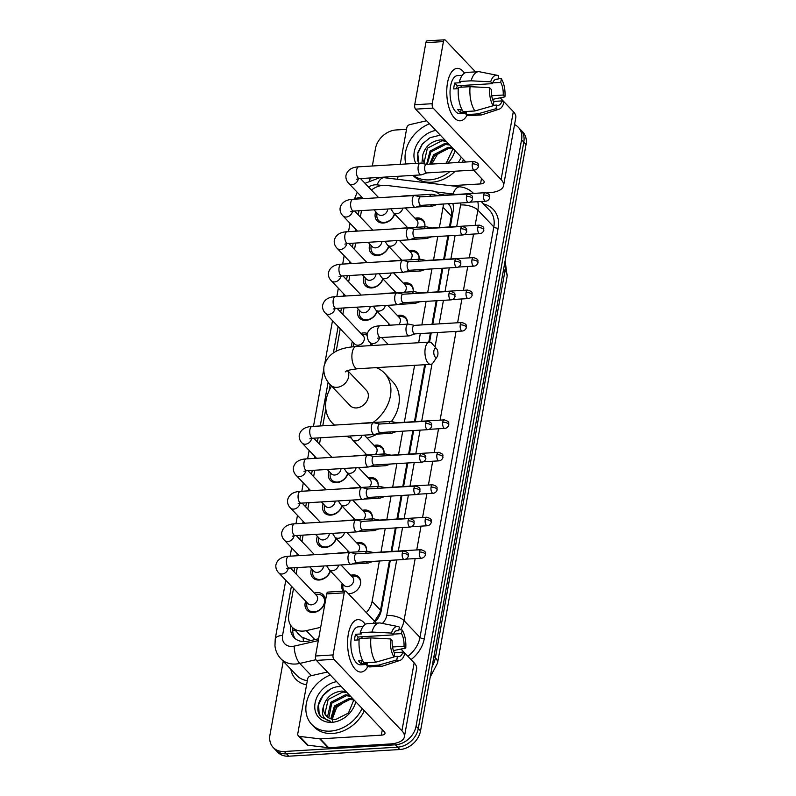 <?xml version="1.0" encoding="UTF-8"?>
<svg xmlns="http://www.w3.org/2000/svg" width="796" height="796" viewBox="0 0 796 796"><rect width="100%" height="100%" fill="white"/><g stroke="black" fill="none" stroke-linecap="round" stroke-linejoin="round"><path stroke-width="1.19" d="M350.787 575.269A10.507 8.259 136.4 0 1 352.887 574.911A10.507 8.259 136.4 0 1 358.817 577.05A10.507 8.259 136.4 0 1 359.285 587.199A10.507 8.259 136.4 0 1 349.514 593.657A10.507 8.259 136.4 0 1 348.31 593.647M356.618 542.812A10.507 8.259 136.4 0 1 358.727 542.454A10.507 8.259 136.4 0 1 364.658 544.593A10.507 8.259 136.4 0 1 366.379 551.33M362.459 510.365A10.507 8.259 136.4 0 1 364.568 510.007A10.507 8.259 136.4 0 1 370.498 512.136A10.507 8.259 136.4 0 1 372.22 518.873M368.299 477.908A10.507 8.259 136.4 0 1 370.409 477.55A10.507 8.259 136.4 0 1 376.329 479.69A10.507 8.259 136.4 0 1 378.06 486.426M374.14 445.452A10.507 8.259 136.4 0 1 376.249 445.093A10.507 8.259 136.4 0 1 382.17 447.233A10.507 8.259 136.4 0 1 383.901 453.969M397.493 315.644A10.507 8.259 136.4 0 1 399.602 315.286A10.507 8.259 136.4 0 1 405.532 317.415A10.507 8.259 136.4 0 1 407.263 324.151M403.333 283.187A10.507 8.259 136.4 0 1 405.443 282.829A10.507 8.259 136.4 0 1 411.373 284.968A10.507 8.259 136.4 0 1 413.094 291.704M409.174 250.73A10.507 8.259 136.4 0 1 411.283 250.382A10.507 8.259 136.4 0 1 417.204 252.511A10.507 8.259 136.4 0 1 418.935 259.247M415.014 218.283A10.507 8.259 136.4 0 1 417.124 217.925A10.507 8.259 136.4 0 1 423.044 220.054A10.507 8.259 136.4 0 1 424.775 226.79M314.231 593.04A11.174 8.776 136.4 0 1 316.888 592.542A11.174 8.776 136.4 0 1 323.186 594.811A11.174 8.776 136.4 0 1 323.683 605.607A11.174 8.776 136.4 0 1 313.296 612.482A11.174 8.776 136.4 0 1 306.997 610.214A11.174 8.776 136.4 0 1 305.674 601.179M330.469 571.05A11.174 8.776 136.4 0 1 319.136 580.025A11.174 8.776 136.4 0 1 312.838 577.757A11.174 8.776 136.4 0 1 311.515 568.722M336.3 538.593A11.174 8.776 136.4 0 1 324.977 547.568A11.174 8.776 136.4 0 1 318.669 545.3A11.174 8.776 136.4 0 1 317.355 536.275M342.141 506.147A11.174 8.776 136.4 0 1 330.818 515.121A11.174 8.776 136.4 0 1 324.509 512.853A11.174 8.776 136.4 0 1 323.196 503.818M347.981 473.69A11.174 8.776 136.4 0 1 336.658 482.665A11.174 8.776 136.4 0 1 330.35 480.396A11.174 8.776 136.4 0 1 329.027 471.371M360.946 333.405A11.174 8.776 136.4 0 1 363.603 332.907A11.174 8.776 136.4 0 1 367.304 333.454M371.344 343.872A11.174 8.776 136.4 0 1 370.598 345.623M377.175 311.425A11.174 8.776 136.4 0 1 365.852 320.4A11.174 8.776 136.4 0 1 359.543 318.131A11.174 8.776 136.4 0 1 358.23 309.097M383.015 278.968A11.174 8.776 136.4 0 1 371.692 287.943A11.174 8.776 136.4 0 1 365.384 285.674A11.174 8.776 136.4 0 1 364.07 276.65M388.856 246.521A11.174 8.776 136.4 0 1 377.533 255.496A11.174 8.776 136.4 0 1 371.225 253.218A11.174 8.776 136.4 0 1 369.901 244.193M394.697 214.064A11.174 8.776 136.4 0 1 383.364 223.039A11.174 8.776 136.4 0 1 377.065 220.771A11.174 8.776 136.4 0 1 375.742 211.736M440.327 195.398A19.691 15.472 -43.6 0 0 439.77 194.761A19.691 15.472 -43.6 0 0 431.651 190.841L386.388 185.398A19.691 15.472 -43.6 0 0 383.393 185.309A19.691 15.472 -43.6 0 0 371.434 190.065M293.525 588.403L288.819 614.572A19.691 15.472 -43.6 0 0 292.072 627.089L301.724 637.069L310.758 640.561M449.491 226.95L451.72 213.228C451.68 209.428 450.645 206.373 448.606 204.055L448.287 203.726M373.155 623.358L379.762 613.129L380.528 610.224L389.503 560.384M391.105 551.489L395.333 527.927M396.935 519.032L401.174 495.48M402.776 486.585L407.015 463.023M408.617 454.128L412.855 430.576M414.457 421.671L424.706 364.727M428.775 342.121L430.417 332.957M431.979 324.31L436.218 300.759M437.81 291.863L442.049 268.302M443.651 259.406L447.889 235.855M439.382 227.556L443.034 207.278A19.691 15.472 -43.6 0 0 443.312 204.025M366.309 612.582A19.691 15.472 -43.6 0 0 372.12 601.378L379.384 560.991M380.986 552.096L385.224 528.544M386.826 519.639L391.065 496.087M392.667 487.192L396.905 463.63M398.507 454.735L402.746 431.183M404.348 422.278L414.587 365.334M418.656 342.728L420.308 333.564M421.86 324.917L426.099 301.366M427.701 292.47L431.939 268.909M433.541 260.013L437.78 236.462M292.072 627.089A19.691 15.472 -43.6 0 0 306.281 630.641L320.689 627.328M361.503 210.592L360.349 217M355.663 243.049L354.509 249.456M349.822 275.496L348.668 281.903M343.981 307.952L342.827 314.36M340.24 328.778L336.181 351.315M330.191 384.627L329.096 390.667M325.803 408.975L322.778 425.8M320.629 437.77L319.475 444.168M314.788 470.217L313.634 476.625M308.947 502.674L307.793 509.082M303.107 535.121L301.953 541.529M297.266 567.578L296.112 573.986M400.239 260.372A10.507 8.259 136.4 0 1 400.617 258.879M394.398 292.829A10.507 8.259 136.4 0 1 394.776 291.326M388.557 325.285A10.507 8.259 136.4 0 1 388.936 323.783M365.205 455.093A10.507 8.259 136.4 0 1 365.583 453.601M359.364 487.55A10.507 8.259 136.4 0 1 359.742 486.048M353.524 519.997A10.507 8.259 136.4 0 1 353.902 518.504M347.683 552.454A10.507 8.259 136.4 0 1 348.061 550.961M343.285 591.169A10.507 8.259 136.4 0 1 342.22 583.408M406.079 227.925A10.507 8.259 136.4 0 1 406.457 226.422M351.852 346.877A11.174 8.776 136.4 0 1 352.389 341.554M514.554 124.584A19.691 15.472 136.4 0 1 518.305 127.28A19.691 15.472 136.4 0 1 521.569 139.797L416.059 726.181A19.691 15.472 136.4 0 1 395.363 744.817L284.321 751.494L286.56 753.842A19.691 15.472 136.4 0 1 275.456 749.842A19.691 15.472 136.4 0 0 286.56 753.842L397.602 747.165L286.56 753.842L288.799 756.2A19.691 15.472 136.4 0 1 277.695 752.2L273.217 747.494A19.691 15.472 136.4 0 1 269.953 734.977L283.227 661.227M416.059 726.181L418.298 728.539A19.691 15.472 136.4 0 1 397.602 747.165A19.691 15.472 136.4 0 0 418.298 728.539L523.808 142.146L418.298 728.539L420.537 730.887A19.691 15.472 136.4 0 1 399.841 749.524L288.799 756.2M518.305 127.28L520.544 129.629A19.691 15.472 136.4 0 1 523.808 142.146A19.691 15.472 136.4 0 0 520.544 129.629L522.783 131.987A19.691 15.472 136.4 0 1 526.047 144.504L420.537 730.887M372.329 165.996L375.463 148.583A19.691 15.472 136.4 0 1 396.159 129.957L406.527 129.33M369.742 180.364L370.18 177.966M284.321 751.494A19.691 15.472 136.4 0 1 273.217 747.494M444.586 195.149A19.691 15.472 -43.6 0 0 441.78 194.532L439.223 194.224M450.287 226.9L453.153 210.97A19.691 15.472 -43.6 0 0 452.795 203.458M375.115 621.835A19.691 15.472 -43.6 0 0 381.314 610.214L390.289 560.334M391.891 551.439L396.129 527.887M397.731 518.982L401.97 495.43M403.572 486.535L407.811 462.974M409.413 454.078L413.651 430.527M415.253 421.621L425.502 364.677M429.561 342.081L431.213 332.907M432.765 324.261L437.004 300.709M438.606 291.814L442.845 268.252M444.447 259.357L448.685 235.805M290.719 625.377A19.691 15.472 -43.6 0 0 294.042 637.586A19.691 15.472 -43.6 0 0 308.241 641.138L318.629 638.75M295.236 638.681A19.691 15.472 136.4 0 1 292.928 627.974M449.929 171.528A32.825 25.79 136.4 0 1 429.452 179.876A32.825 25.79 136.4 0 1 413.353 175.369M405.851 163.986A32.825 25.79 136.4 0 1 429.462 123.748M455.173 171.21A32.825 25.79 136.4 0 1 431.691 182.234A32.825 25.79 136.4 0 1 413.174 175.558L413.015 175.389M446.228 163.2L453.073 148.573M454.934 150.524A22.975 18.059 136.4 0 1 447.74 163.11M446.138 141.28L441.939 140.763L427.372 148.215L424.149 162.245L425.104 164.095M445.243 140.345L441.054 139.827C431.641 140.942 425.581 145.857 422.875 154.583A16.408 12.895 136.4 0 0 424.965 164.066M449.69 145.011L445.491 144.494L430.925 151.956L427.223 164.344M448.805 144.076L444.606 143.559L430.039 151.021L426.586 164.384M453.073 148.703L449.043 148.225L434.487 155.688L430.676 164.135M452.357 147.817L448.158 147.3L433.591 154.752L429.691 164.195M431.86 164.066L437.322 154.454L447.053 148.394M415.86 163.379A22.975 18.059 136.4 0 1 435.79 130.405M439.452 135.35L430.148 137.668L422.288 143.967L417.791 152.524L417.701 161.061M421.87 163.389L422.875 154.583M461.262 157.18A32.825 25.79 136.4 0 1 458.257 162.474M463.501 159.538A32.825 25.79 136.4 0 1 462.098 162.245M429.382 138.066L422.258 144.315L417.791 153.489L418.676 163.21M447.511 82.834A26.258 11.88 -93.4 0 1 447.531 82.694A26.258 11.88 -93.4 0 1 464.516 73.142A26.258 11.88 -93.4 0 0 457.123 68.386A26.258 11.88 -93.4 0 0 447.511 82.834A26.258 11.88 -93.4 0 0 449.043 107.749A26.258 11.88 -93.4 0 0 467.043 115.201A26.258 11.88 -93.4 0 1 460.277 120.803A26.258 11.88 -93.4 0 1 447.511 82.834M397.532 179.309L398.07 176.284M400.229 164.324L406.826 127.659A3.283 2.577 -43.6 0 1 409.761 124.634L426.626 120.763M486.704 192.881L488.913 192.751A26.258 11.074 -169.8 0 0 503.57 185.637A26.258 11.074 -169.8 0 0 501.102 179.578L433.114 108.097L415.582 109.151L465.859 162.016M503.57 185.637L515.798 117.679A26.258 11.074 -169.8 0 0 513.33 111.629L500.196 97.818M475.53 71.879L445.342 40.148A3.283 1.483 86.6 0 0 444.616 39.8A3.283 1.483 86.6 0 0 443.422 41.601L425.88 42.656A3.283 1.483 -93.4 0 1 427.084 40.855L444.616 39.8M415.582 109.151A3.283 1.483 -93.4 0 1 414.716 104.754L432.248 103.699L443.422 41.601M432.248 103.699A3.283 1.483 86.6 0 0 433.114 108.097M414.716 104.754L425.88 42.656M473.55 170.105L483.57 180.632A6.567 2.766 10.2 0 1 484.187 182.145A6.567 2.766 10.2 0 1 480.525 183.926L450.785 185.717M456.576 88.734A13.124 5.94 86.6 0 1 456.615 88.505A13.124 5.94 86.6 0 1 457.322 85.759L492.386 83.65A13.124 5.94 -93.4 0 1 496.485 79.172A13.124 5.94 -93.4 0 1 497.918 79.461L495.102 79.63M492.674 82.883L500.714 82.406A13.124 5.94 -93.4 0 1 503.221 95.042L491.699 95.739M460.775 85.55A13.124 5.94 -93.4 0 1 461.461 87.182M458.297 88.635L453.69 88.913A19.034 8.607 -93.4 0 1 454.098 85.859A19.034 8.607 -93.4 0 1 454.745 83.053L460.585 82.704L459.451 81.51A21.661 9.801 -93.4 0 1 466.755 72.406L478.436 71.71A21.661 9.801 -93.4 0 1 479.61 71.789L497.172 75.302A17.064 7.721 -93.4 0 1 498.565 75.859L497.918 79.461M466.267 113.211L459.849 113.599A19.034 8.607 -93.4 0 1 450.586 86.067A19.034 8.607 -93.4 0 1 457.561 75.59L462.237 75.312M461.879 109.4L457.8 109.649A19.034 8.607 -93.4 0 0 460.595 112.594L466.436 112.236L466.008 114.614L477.7 113.908L495.988 108.694L496.634 105.092L493.271 105.291M493.45 101.43L502.167 100.903L503.888 102.714A17.064 7.721 -93.4 0 1 499.201 109.142L482.187 114.733A21.661 9.801 -93.4 0 1 481.043 114.952L469.351 115.659A21.661 9.801 -93.4 0 1 466.008 114.614M463.212 111.669A21.661 9.801 -93.4 0 1 458.397 87.371L470.088 86.664L489.61 87.699L491.331 89.51A13.124 5.94 -93.4 0 0 493.828 102.147L493.182 105.749L474.904 110.972L463.212 111.669M481.043 114.952A21.661 9.801 -93.4 0 1 477.7 113.908M474.904 110.972A21.661 9.801 -93.4 0 1 470.088 86.664M492.605 99.351L504.943 96.853L503.221 95.042M500.714 82.406L501.361 78.804L498.147 78.197M501.361 78.804A17.064 7.721 -93.4 0 1 504.943 96.853M499.201 109.142A17.064 7.721 -93.4 0 1 495.988 108.694M493.182 105.749A17.064 7.721 -93.4 0 1 489.61 87.699M502.167 100.903A13.124 5.94 -93.4 0 1 498.057 105.38A13.124 5.94 -93.4 0 1 496.634 105.092M492.386 83.65L490.664 81.839L471.142 80.804L459.451 81.51M471.142 80.804A21.661 9.801 -93.4 0 1 478.436 71.71M490.664 81.839A17.064 7.721 -93.4 0 1 497.172 75.302M457.322 85.759L454.745 83.053M460.595 112.594L461.163 109.45M362.08 708.42A32.825 25.79 136.4 0 1 330.27 731.116A32.825 25.79 136.4 0 1 311.753 724.45A32.825 25.79 136.4 0 1 330.28 674.988M364.319 710.778A32.825 25.79 136.4 0 1 332.509 733.474A32.825 25.79 136.4 0 1 313.992 726.798L311.753 724.45M346.061 691.585L341.862 691.067C332.459 692.182 326.4 697.097 323.693 705.823A16.408 12.895 136.4 0 0 326.45 716.082A16.408 12.895 136.4 0 0 335.703 719.415A16.408 12.895 136.4 0 0 335.902 719.405L348.469 713.017L353.892 699.813M355.752 701.764A22.975 18.059 136.4 0 1 331.852 722.33A22.975 18.059 136.4 0 1 314.888 704.351A22.975 18.059 136.4 0 1 336.608 681.645M346.947 692.52L342.758 692.003L328.191 699.455L324.967 713.485L326.678 716.31M350.509 696.251L346.31 695.734L331.743 703.196L328.828 717.932M349.613 695.316L345.424 694.799L330.857 702.261L327.634 716.281L328.241 717.574M353.892 699.943L349.862 699.475L335.295 706.928L331.544 719.027M353.165 699.057L348.976 698.54L334.41 706.002L330.808 718.808M332.688 722.251L332.26 719.315M332.25 719.196L336.648 707.375L347.872 699.634M340.27 686.6C325.813 685.933 312.878 705.077 319.753 715.266L321.256 717.166L330.688 721.405C323.067 719.435 320.728 714.241 323.693 705.823M330.201 689.306L323.077 695.555L318.609 704.729L319.126 713.604L321.445 717.365M433.9 350.817A4.597 2.08 86.6 0 0 434.626 356.26A4.597 2.08 86.6 0 0 437.153 356.757A4.597 2.08 86.6 0 0 437.82 354.926A4.597 2.08 86.6 0 0 436.676 348.857A4.597 2.08 86.6 0 0 433.9 350.817M437.153 356.757L433.153 362.668A11.164 5.045 -93.4 0 1 430.686 364.359A11.164 5.045 -93.4 0 1 425.263 348.22A11.164 5.045 -93.4 0 1 429.352 342.081A11.164 5.045 -93.4 0 1 431.999 343.464L436.676 348.857M345.275 371.871C346.35 371.991 342.986 370.578 357.633 368.757A11.164 5.045 86.6 0 1 352.21 352.618A11.164 5.045 86.6 0 1 356.3 346.479C345.971 347.335 328.708 349.325 324.002 366.319C323.116 373.473 325.315 379.722 330.599 385.065L350.19 405.661A11.164 8.766 -43.6 0 0 356.479 407.93A11.164 8.766 -43.6 0 0 366.856 401.065A11.164 8.766 -43.6 0 0 366.359 390.279L347.653 370.608M334.579 425.084A36.109 28.377 136.4 0 1 332.111 422.855A36.109 28.377 136.4 0 1 331.594 386.11M347.762 370.727A36.109 28.377 136.4 0 1 348.558 370.289M350.986 437.969A36.109 28.377 136.4 0 1 346.568 436.208M376.359 367.633A36.109 28.377 136.4 0 1 384.428 373.085A36.109 28.377 136.4 0 1 373.006 422.527M384.428 373.085L392.826 381.911A36.109 28.377 136.4 0 1 391.383 421.532M377.025 434.118A36.109 28.377 136.4 0 1 367.095 438.049M376.936 212.99L376.826 215.338A9.851 7.741 -43.6 0 0 378.588 220.442A9.851 7.741 -43.6 0 0 384.14 222.442A9.851 7.741 -43.6 0 0 394.368 213.716M373.941 209.846L378.08 214.194A5.91 4.647 -43.6 0 0 381.413 215.398A5.91 4.647 -43.6 0 0 387.712 209.01M426.447 164.384L420.716 163.14A5.91 2.677 86.6 0 0 420.378 163.11A5.91 2.677 86.6 0 0 418.218 166.354A5.91 2.677 86.6 0 0 419.79 174.274A5.91 2.677 86.6 0 0 421.094 174.901A5.91 2.677 86.6 0 0 421.422 174.831L426.954 172.901M426.566 164.414A4.269 1.93 86.6 0 0 426.318 164.394A4.269 1.93 86.6 0 0 424.756 166.742A4.269 1.93 86.6 0 0 425.89 172.463A4.269 1.93 86.6 0 0 426.835 172.911A4.269 1.93 86.6 0 0 427.074 172.861M371.095 245.447L370.986 247.785A9.851 7.741 -43.6 0 0 372.747 252.899A9.851 7.741 -43.6 0 0 378.299 254.899A9.851 7.741 -43.6 0 0 388.528 246.163M368.1 242.292L372.239 246.651A5.91 4.647 -43.6 0 0 375.573 247.855A5.91 4.647 -43.6 0 0 381.871 241.467M420.606 196.841L414.885 195.587A5.91 2.677 86.6 0 0 414.537 195.557A5.91 2.677 86.6 0 0 412.378 198.811A5.91 2.677 86.6 0 0 413.95 206.731A5.91 2.677 86.6 0 0 415.253 207.358A5.91 2.677 86.6 0 0 415.582 207.288L421.114 205.358M420.726 196.871A4.269 1.93 86.6 0 0 420.487 196.851A4.269 1.93 86.6 0 0 418.925 199.199A4.269 1.93 86.6 0 0 420.049 204.92A4.269 1.93 86.6 0 0 420.994 205.368A4.269 1.93 86.6 0 0 421.233 205.318M365.255 277.894L365.145 280.242A9.851 7.741 -43.6 0 0 366.906 285.346A9.851 7.741 -43.6 0 0 372.458 287.346A9.851 7.741 -43.6 0 0 382.687 278.62M362.26 274.749L366.409 279.107A5.91 4.647 -43.6 0 0 369.742 280.301A5.91 4.647 -43.6 0 0 376.03 273.923M414.766 229.298L409.045 228.044A5.91 2.677 86.6 0 0 408.696 228.014A5.91 2.677 86.6 0 0 406.537 231.268A5.91 2.677 86.6 0 0 408.109 239.188A5.91 2.677 86.6 0 0 409.413 239.815A5.91 2.677 86.6 0 0 409.741 239.745L415.283 237.815M414.885 229.318A4.269 1.93 86.6 0 0 414.646 229.298A4.269 1.93 86.6 0 0 413.084 231.646A4.269 1.93 86.6 0 0 414.219 237.367A4.269 1.93 86.6 0 0 415.154 237.825A4.269 1.93 86.6 0 0 415.403 237.775M359.414 310.35L359.304 312.689A9.851 7.741 -43.6 0 0 361.066 317.803A9.851 7.741 -43.6 0 0 366.618 319.803A9.851 7.741 -43.6 0 0 376.846 311.077M356.419 307.206L360.568 311.554A5.91 4.647 -43.6 0 0 363.901 312.758A5.91 4.647 -43.6 0 0 370.19 306.37M408.925 261.745L403.204 260.501A5.91 2.677 86.6 0 0 402.866 260.471A5.91 2.677 86.6 0 0 400.696 263.715A5.91 2.677 86.6 0 0 402.269 271.635A5.91 2.677 86.6 0 0 403.572 272.262A5.91 2.677 86.6 0 0 403.91 272.192L409.442 270.262M409.054 261.775A4.269 1.93 86.6 0 0 408.806 261.755A4.269 1.93 86.6 0 0 407.244 264.103A4.269 1.93 86.6 0 0 408.378 269.824A4.269 1.93 86.6 0 0 409.313 270.272A4.269 1.93 86.6 0 0 409.562 270.222M353.583 342.807L353.464 345.146A9.851 7.741 -43.6 0 0 353.543 346.698M333.206 309.017L336.131 308.42A5.91 2.677 86.6 0 1 333.206 300.211A5.91 2.677 86.6 0 1 333.265 299.883A5.91 2.677 86.6 0 1 335.424 296.629C333.683 296.749 324.35 296.988 322.559 305.604C322.37 308.53 323.325 311.057 325.405 313.186L354.727 344.011A5.91 4.647 -43.6 0 0 358.061 345.215A5.91 4.647 -43.6 0 0 363.553 341.574A5.91 4.647 -43.6 0 0 363.284 335.872L337.126 308.36M403.084 294.202L397.363 292.948A5.91 2.677 86.6 0 0 397.025 292.918A5.91 2.677 86.6 0 0 394.856 296.172A5.91 2.677 86.6 0 0 396.428 304.092A5.91 2.677 86.6 0 0 397.731 304.719A5.91 2.677 86.6 0 0 398.07 304.649L403.602 302.719M403.214 294.231A4.269 1.93 86.6 0 0 402.965 294.212A4.269 1.93 86.6 0 0 401.403 296.56A4.269 1.93 86.6 0 0 402.537 302.271A4.269 1.93 86.6 0 0 403.473 302.729A4.269 1.93 86.6 0 0 403.721 302.679M370.23 345.643A9.851 7.741 -43.6 0 0 371.006 343.524M367.016 335.086A9.851 7.741 -43.6 0 0 364.488 334.668L362.14 334.658M330.221 472.615L330.111 474.963A9.851 7.741 -43.6 0 0 331.872 480.068A9.851 7.741 -43.6 0 0 337.424 482.068A9.851 7.741 -43.6 0 0 347.653 473.341M327.226 469.471L331.365 473.829A5.91 4.647 -43.6 0 0 334.698 475.023A5.91 4.647 -43.6 0 0 340.996 468.645M379.732 424.019L374.011 422.766A5.91 2.677 86.6 0 0 373.662 422.736A5.91 2.677 86.6 0 0 371.503 425.989A5.91 2.677 86.6 0 0 373.075 433.91A5.91 2.677 86.6 0 0 374.379 434.526A5.91 2.677 86.6 0 0 374.707 434.467L380.239 432.536M379.851 424.039A4.269 1.93 86.6 0 0 379.612 424.019A4.269 1.93 86.6 0 0 378.05 426.367A4.269 1.93 86.6 0 0 379.175 432.089A4.269 1.93 86.6 0 0 380.12 432.536A4.269 1.93 86.6 0 0 380.359 432.497M324.38 505.072L324.27 507.41A9.851 7.741 -43.6 0 0 326.032 512.524A9.851 7.741 -43.6 0 0 331.584 514.524A9.851 7.741 -43.6 0 0 341.812 505.798M321.385 501.928L325.534 506.276A5.91 4.647 -43.6 0 0 328.857 507.48A5.91 4.647 -43.6 0 0 335.156 501.092M373.891 456.466L368.17 455.212A5.91 2.677 86.6 0 0 367.822 455.193A5.91 2.677 86.6 0 0 365.663 458.436A5.91 2.677 86.6 0 0 367.235 466.356A5.91 2.677 86.6 0 0 368.538 466.983A5.91 2.677 86.6 0 0 368.866 466.914L374.399 464.983M374.011 456.496A4.269 1.93 86.6 0 0 373.772 456.476A4.269 1.93 86.6 0 0 372.21 458.824A4.269 1.93 86.6 0 0 373.344 464.546A4.269 1.93 86.6 0 0 374.279 464.993A4.269 1.93 86.6 0 0 374.528 464.944M318.539 537.529L318.43 539.867A9.851 7.741 -43.6 0 0 320.191 544.971A9.851 7.741 -43.6 0 0 325.743 546.981A9.851 7.741 -43.6 0 0 335.972 538.245M315.544 534.375L319.694 538.733A5.91 4.647 -43.6 0 0 323.027 539.937A5.91 4.647 -43.6 0 0 329.315 533.549M368.05 488.923L362.329 487.669A5.91 2.677 86.6 0 0 361.991 487.64A5.91 2.677 86.6 0 0 359.822 490.893A5.91 2.677 86.6 0 0 361.394 498.813A5.91 2.677 86.6 0 0 362.697 499.44A5.91 2.677 86.6 0 0 363.036 499.371L368.568 497.44M368.18 488.953A4.269 1.93 86.6 0 0 367.931 488.933A4.269 1.93 86.6 0 0 366.369 491.281A4.269 1.93 86.6 0 0 367.503 496.993A4.269 1.93 86.6 0 0 368.439 497.45A4.269 1.93 86.6 0 0 368.687 497.4M312.709 569.976L312.589 572.324A9.851 7.741 -43.6 0 0 314.35 577.428A9.851 7.741 -43.6 0 0 319.912 579.428A9.851 7.741 -43.6 0 0 330.131 570.702M309.714 566.832L313.853 571.19A5.91 4.647 -43.6 0 0 317.186 572.384A5.91 4.647 -43.6 0 0 323.475 566.006M362.21 521.38L356.489 520.126A5.91 2.677 86.6 0 0 356.15 520.096A5.91 2.677 86.6 0 0 353.981 523.35A5.91 2.677 86.6 0 0 355.553 531.27A5.91 2.677 86.6 0 0 356.857 531.887A5.91 2.677 86.6 0 0 357.195 531.827L362.727 529.897M362.339 521.4A4.269 1.93 86.6 0 0 362.09 521.38A4.269 1.93 86.6 0 0 360.528 523.728A4.269 1.93 86.6 0 0 361.663 529.449A4.269 1.93 86.6 0 0 362.598 529.897A4.269 1.93 86.6 0 0 362.847 529.857M306.868 602.433L306.749 604.771A9.851 7.741 -43.6 0 0 308.52 609.885A9.851 7.741 -43.6 0 0 314.072 611.885A9.851 7.741 -43.6 0 0 323.226 605.826A9.851 7.741 -43.6 0 0 322.788 596.313A9.851 7.741 -43.6 0 0 317.773 594.294L315.425 594.294M286.49 568.643L289.416 568.055A5.91 2.677 86.6 0 1 286.49 559.847A5.91 2.677 86.6 0 1 286.55 559.508A5.91 2.677 86.6 0 1 288.709 556.255C286.968 556.374 277.635 556.613 275.844 565.23C275.655 568.155 276.61 570.682 278.69 572.812L308.012 603.637A5.91 4.647 -43.6 0 0 311.345 604.841A5.91 4.647 -43.6 0 0 316.838 601.209A5.91 4.647 -43.6 0 0 316.569 595.498L290.411 567.996M356.369 553.827L350.648 552.573A5.91 2.677 86.6 0 0 350.31 552.553A5.91 2.677 86.6 0 0 348.141 555.797A5.91 2.677 86.6 0 0 349.713 563.717A5.91 2.677 86.6 0 0 351.016 564.344A5.91 2.677 86.6 0 0 351.354 564.274L356.887 562.344M356.499 553.857A4.269 1.93 86.6 0 0 356.25 553.837A4.269 1.93 86.6 0 0 354.688 556.185A4.269 1.93 86.6 0 0 355.822 561.906A4.269 1.93 86.6 0 0 356.767 562.354A4.269 1.93 86.6 0 0 357.006 562.304M430.576 204.791A5.91 2.677 86.6 0 0 431.074 205.448A5.91 2.677 86.6 0 0 432.377 206.074A5.91 2.677 86.6 0 0 432.716 206.005L437.372 204.383M424.905 225.865A9.851 7.741 -43.6 0 0 423.134 221.099A9.851 7.741 -43.6 0 0 418.119 219.079L415.771 219.079M416.238 227.308A5.91 4.647 -43.6 0 0 416.925 220.283L405.204 207.965M437.74 195.557L432.009 194.304A5.91 2.677 86.6 0 0 431.671 194.274A5.91 2.677 86.6 0 0 429.83 196.284M437.86 195.587A4.269 1.93 86.6 0 0 437.611 195.567A4.269 1.93 86.6 0 0 436.974 195.856M424.746 237.248A5.91 2.677 86.6 0 0 425.243 237.904A5.91 2.677 86.6 0 0 426.547 238.521A5.91 2.677 86.6 0 0 426.875 238.462L431.531 236.84M419.064 258.322A9.851 7.741 -43.6 0 0 417.293 253.556A9.851 7.741 -43.6 0 0 412.278 251.536L409.93 251.526M410.398 259.765A5.91 4.647 -43.6 0 0 411.084 252.74L399.363 240.412M431.9 228.014L426.178 226.761A5.91 2.677 86.6 0 0 425.83 226.731A5.91 2.677 86.6 0 0 423.989 228.741M432.019 228.034A4.269 1.93 86.6 0 0 431.78 228.014A4.269 1.93 86.6 0 0 431.134 228.313M418.905 269.695A5.91 2.677 86.6 0 0 419.402 270.351A5.91 2.677 86.6 0 0 420.706 270.978A5.91 2.677 86.6 0 0 421.034 270.909L425.691 269.287M413.224 290.769A9.851 7.741 -43.6 0 0 411.452 286.003A9.851 7.741 -43.6 0 0 406.438 283.993L404.099 283.983M404.557 292.212A5.91 4.647 -43.6 0 0 405.244 285.187L393.522 272.869M426.059 260.461L420.338 259.207A5.91 2.677 86.6 0 0 419.99 259.188A5.91 2.677 86.6 0 0 418.149 261.197M426.178 260.491A4.269 1.93 86.6 0 0 425.94 260.471A4.269 1.93 86.6 0 0 425.303 260.76M413.064 302.152A5.91 2.677 86.6 0 0 413.562 302.808A5.91 2.677 86.6 0 0 414.865 303.435A5.91 2.677 86.6 0 0 415.204 303.366L419.86 301.744M407.383 323.226A9.851 7.741 -43.6 0 0 405.612 318.46A9.851 7.741 -43.6 0 0 400.597 316.44L398.259 316.44M398.716 324.668A5.91 4.647 -43.6 0 0 399.403 317.644L387.682 305.326M420.218 292.918L414.497 291.664A5.91 2.677 86.6 0 0 414.159 291.635A5.91 2.677 86.6 0 0 412.308 293.644M420.348 292.948A4.269 1.93 86.6 0 0 420.099 292.928A4.269 1.93 86.6 0 0 419.462 293.217M414.378 325.375L408.656 324.121A5.91 2.677 86.6 0 0 408.318 324.091A5.91 2.677 86.6 0 0 406.149 327.345A5.91 2.677 86.6 0 0 407.721 335.265A5.91 2.677 86.6 0 0 409.025 335.882A5.91 2.677 86.6 0 0 409.363 335.822L414.895 333.892M414.507 325.395A4.269 1.93 86.6 0 0 414.258 325.375A4.269 1.93 86.6 0 0 412.696 327.723A4.269 1.93 86.6 0 0 413.83 333.444A4.269 1.93 86.6 0 0 414.766 333.892A4.269 1.93 86.6 0 0 415.014 333.852M389.702 431.969A5.91 2.677 86.6 0 0 390.199 432.626A5.91 2.677 86.6 0 0 391.503 433.243A5.91 2.677 86.6 0 0 391.841 433.183L396.498 431.551M384.03 453.033A9.851 7.741 -43.6 0 0 382.259 448.277A9.851 7.741 -43.6 0 0 377.244 446.257L374.896 446.248M375.364 454.486A5.91 4.647 -43.6 0 0 376.04 447.461L364.329 435.133M396.866 422.736L391.135 421.482A5.91 2.677 86.6 0 0 390.796 421.452A5.91 2.677 86.6 0 0 388.955 423.462M396.985 422.756A4.269 1.93 86.6 0 0 396.736 422.736A4.269 1.93 86.6 0 0 396.1 423.034M383.871 464.416A5.91 2.677 86.6 0 0 384.368 465.073A5.91 2.677 86.6 0 0 385.672 465.7A5.91 2.677 86.6 0 0 386 465.63L390.657 464.008M378.19 485.49A9.851 7.741 -43.6 0 0 376.418 480.724A9.851 7.741 -43.6 0 0 371.404 478.714L369.055 478.704M369.523 486.933A5.91 4.647 -43.6 0 0 370.21 479.908L358.489 467.59M391.025 455.183L385.294 453.929A5.91 2.677 86.6 0 0 384.956 453.909A5.91 2.677 86.6 0 0 383.115 455.919M391.144 455.212A4.269 1.93 86.6 0 0 390.896 455.193A4.269 1.93 86.6 0 0 390.259 455.481M378.03 496.873A5.91 2.677 86.6 0 0 378.528 497.53A5.91 2.677 86.6 0 0 379.831 498.157A5.91 2.677 86.6 0 0 380.16 498.087L384.816 496.465M372.349 517.947A9.851 7.741 -43.6 0 0 370.578 513.181A9.851 7.741 -43.6 0 0 365.563 511.161L363.215 511.161M363.682 519.39A5.91 4.647 -43.6 0 0 364.369 512.365L352.648 500.047M385.184 487.64L379.463 486.386A5.91 2.677 86.6 0 0 379.115 486.356A5.91 2.677 86.6 0 0 377.274 488.366M385.304 487.669A4.269 1.93 86.6 0 0 385.065 487.65A4.269 1.93 86.6 0 0 384.428 487.938M372.19 529.32A5.91 2.677 86.6 0 0 372.687 529.987A5.91 2.677 86.6 0 0 373.991 530.604A5.91 2.677 86.6 0 0 374.329 530.544L378.976 528.912M366.508 550.394A9.851 7.741 -43.6 0 0 364.737 545.638A9.851 7.741 -43.6 0 0 359.722 543.618L357.384 543.608M357.842 551.847A5.91 4.647 -43.6 0 0 358.528 544.822L346.807 532.494M379.344 520.096L373.623 518.843A5.91 2.677 86.6 0 0 373.274 518.813A5.91 2.677 86.6 0 0 371.434 520.823M379.473 520.116A4.269 1.93 86.6 0 0 379.224 520.096A4.269 1.93 86.6 0 0 378.588 520.395M342.976 584.204L342.867 586.553A9.851 7.741 -43.6 0 0 344.171 591.12M348.21 593.547A9.851 7.741 -43.6 0 0 349.305 593.667M338.569 565.09A5.91 4.647 -43.6 0 1 332.35 570.732A5.91 4.647 -43.6 0 1 329.017 569.528L344.131 585.418A5.91 4.647 -43.6 0 0 347.454 586.612A5.91 4.647 -43.6 0 0 352.956 582.98A5.91 4.647 -43.6 0 0 352.688 577.269L340.967 564.951M366.349 561.777A5.91 2.677 86.6 0 0 366.847 562.434A5.91 2.677 86.6 0 0 368.15 563.061A5.91 2.677 86.6 0 0 368.488 562.991L373.145 561.369M360.668 582.851A9.851 7.741 -43.6 0 0 358.897 578.085A9.851 7.741 -43.6 0 0 353.882 576.075L351.543 576.065M373.503 552.543L367.782 551.29A5.91 2.677 86.6 0 0 367.444 551.27A5.91 2.677 86.6 0 0 365.593 553.27M373.632 552.573A4.269 1.93 86.6 0 0 373.384 552.553A4.269 1.93 86.6 0 0 372.747 552.842M348.33 634.074A26.258 11.88 -93.4 0 1 348.35 633.934A26.258 11.88 -93.4 0 1 365.324 624.382A26.258 11.88 -93.4 0 0 357.941 619.626A26.258 11.88 -93.4 0 0 348.33 634.074A26.258 11.88 -93.4 0 0 349.862 658.998A26.258 11.88 -93.4 0 0 367.861 666.441A26.258 11.88 -93.4 0 1 361.095 672.053A26.258 11.88 -93.4 0 1 348.33 634.074M319.733 738.827A3.283 2.577 -43.6 0 0 320.231 738.847L328.629 747.673A3.283 2.577 136.4 0 1 328.121 747.653L319.733 738.827L299.684 736.419A3.283 2.577 -43.6 0 1 298.331 735.763A3.283 2.577 -43.6 0 1 297.784 733.673L307.644 678.898A3.283 2.577 -43.6 0 1 310.569 675.874L327.435 672.003M328.629 747.673L389.732 743.991A26.258 11.074 -169.8 0 0 404.388 736.877A26.258 11.074 -169.8 0 0 401.92 730.818L333.932 659.337L316.4 660.391L384.388 731.872A6.567 2.766 10.2 0 1 385.005 733.385A6.567 2.766 10.2 0 1 381.334 735.166L320.231 738.847M328.121 747.653L308.072 745.245A3.283 2.577 136.4 0 1 306.719 744.588L298.331 735.763M404.388 736.877L416.606 668.919A26.258 11.074 -169.8 0 0 414.149 662.869L401.005 649.058M376.339 623.119L346.16 591.388A3.283 1.483 86.6 0 0 345.434 591.04A3.283 1.483 86.6 0 0 344.23 592.851L326.698 593.906A3.283 1.483 -93.4 0 1 327.902 592.095L345.434 591.04M316.4 660.391A3.283 1.483 -93.4 0 1 315.524 655.994L333.056 654.939L344.23 592.851M333.056 654.939A3.283 1.483 86.6 0 0 333.932 659.337M315.524 655.994L326.698 593.906M357.384 639.984A13.124 5.94 86.6 0 1 357.434 639.745A13.124 5.94 86.6 0 1 358.13 636.999L393.194 634.89A13.124 5.94 -93.4 0 1 397.303 630.412A13.124 5.94 -93.4 0 1 398.736 630.701L395.91 630.87M393.493 634.123L401.532 633.646A13.124 5.94 -93.4 0 1 404.03 646.282L392.518 646.979M361.583 636.79A13.124 5.94 -93.4 0 1 362.28 638.422M359.105 639.875L354.509 640.153A19.034 8.607 -93.4 0 1 354.907 637.098A19.034 8.607 -93.4 0 1 355.563 634.293L361.404 633.944L360.27 632.75A21.661 9.801 -93.4 0 1 367.563 623.646L379.254 622.95A21.661 9.801 -93.4 0 1 380.418 623.029L397.98 626.542A17.064 7.721 -93.4 0 1 399.383 627.099L398.736 630.701M367.085 664.451L360.658 664.839A19.034 8.607 -93.4 0 1 351.404 637.307A19.034 8.607 -93.4 0 1 358.379 626.83L363.056 626.552M362.697 660.64L358.618 660.889A19.034 8.607 -93.4 0 0 361.414 663.834L367.255 663.476L366.827 665.854L378.518 665.148L396.796 659.934L397.443 656.332L394.08 656.531M394.269 652.67L402.985 652.143L404.696 653.954A17.064 7.721 -93.4 0 1 400.02 660.382L383.005 665.973A21.661 9.801 -93.4 0 1 381.861 666.192L370.17 666.899A21.661 9.801 -93.4 0 1 366.827 665.854M364.031 662.909A21.661 9.801 -93.4 0 1 359.215 638.611L370.906 637.904L390.428 638.939L392.149 640.75A13.124 5.94 -93.4 0 0 394.647 653.387L394 656.989L375.722 662.212L364.031 662.909M381.861 666.192A21.661 9.801 -93.4 0 1 378.518 665.148M375.722 662.212A21.661 9.801 -93.4 0 1 370.906 637.904M393.423 650.591L405.751 648.093L404.03 646.282M401.532 633.646L402.179 630.044L398.955 629.447M402.179 630.044A17.064 7.721 -93.4 0 1 405.751 648.093M400.02 660.382A17.064 7.721 -93.4 0 1 396.796 659.934M394 656.989A17.064 7.721 -93.4 0 1 390.428 638.939M402.985 652.143A13.124 5.94 -93.4 0 1 398.876 656.62A13.124 5.94 -93.4 0 1 397.443 656.332M393.194 634.89L391.483 633.079L371.961 632.044L360.27 632.75M371.961 632.044A21.661 9.801 -93.4 0 1 379.254 622.95M391.483 633.079A17.064 7.721 -93.4 0 1 397.98 626.542M358.13 636.999L355.563 634.293M361.414 663.834L361.981 660.69M303.475 641.606A19.691 7.333 -102.9 0 1 303.097 638.054M297.376 632.661A6.567 5.154 -43.6 0 0 299.684 635.079M452.745 213.209A19.691 8.308 -169.8 0 0 451.72 213.228M380.558 613.119A19.691 8.308 -169.8 0 0 379.762 613.129M294.988 630.153A19.691 8.308 -169.8 0 0 292.729 630.561M451.441 216.124L443.034 207.278M380.528 610.224L372.12 601.378M314.828 639.626L306.281 630.641M437.541 663.078A22.975 9.691 -169.8 0 0 435.382 657.775L504.992 270.859A22.975 9.691 10.2 0 1 507.151 276.152L437.541 663.078L430.208 677.107M432.089 666.66A26.258 20.636 -43.6 0 0 435.382 657.775L433.959 656.282M503.579 269.366L504.992 270.859A26.258 20.636 -43.6 0 0 504.873 262.173M526.047 144.504L521.569 139.797M399.841 749.524L395.363 744.817M382 185.448L377.195 184.871A13.124 10.318 -43.6 0 0 375.195 184.811A13.124 10.318 -43.6 0 0 368.558 187.04M361.493 196.751A13.124 10.318 -43.6 0 0 361.394 197.229L361.115 198.781M355.096 199.139A13.124 5.542 10.2 0 1 361.394 197.229M291.416 586.184L282.56 635.417A13.124 10.318 -43.6 0 0 292.132 646.422A13.124 10.318 -43.6 0 0 294.202 646.123L318.3 640.591M315.952 659.705L299.744 663.426A26.258 20.636 136.4 0 1 295.624 664.023A26.258 20.636 136.4 0 1 280.809 658.69L296.759 675.456A26.258 20.636 -43.6 0 0 307.326 680.65M311.405 675.685L299.744 663.426A13.124 4.885 -102.9 0 1 294.202 646.123M483.54 203.975A29.542 23.213 136.4 0 1 498.147 228.193L424.288 638.69A29.542 23.213 136.4 0 1 411.054 659.615M306.569 684.858A29.542 23.213 136.4 0 1 290.829 669.217M477.809 201.696A26.258 20.636 136.4 0 1 477.879 210.134L493.828 226.9A26.258 20.636 -43.6 0 0 489.47 210.214L481.182 201.488M415.184 558.583L404.02 620.631L419.97 637.397L493.828 226.9A3.283 1.383 -169.8 0 0 498.147 228.193M382.379 623.417A13.124 10.318 -43.6 0 0 386.737 615.457A13.124 5.542 10.2 0 1 404.02 620.631A26.258 20.636 136.4 0 1 400.607 629.745M407.86 656.252A26.258 20.636 -43.6 0 0 419.97 637.397A3.283 1.383 -169.8 0 0 424.288 638.69M456.715 226.522L460.595 204.96A13.124 5.542 10.2 0 1 477.879 210.134L475.132 225.407M473.57 234.054L469.292 257.864M467.74 266.501L463.451 290.321M461.899 298.958L457.61 322.768M456.058 331.415L440.098 420.129M438.536 428.775L434.258 452.586M432.696 461.222L428.417 485.033M426.865 493.679L422.577 517.49M421.024 526.136L416.736 549.946M455.173 194.513A13.124 10.318 -43.6 0 0 453.014 193.995L435.651 191.906M358.966 210.741L358.24 214.781M355.643 229.198L355.275 231.228M353.125 243.198L352.399 247.238M349.802 261.655L349.444 263.685M347.285 275.655L346.559 279.685M343.962 294.102L343.603 296.132M341.444 308.102L340.718 312.141M338.131 326.559L333.385 352.936M328.131 382.13L320.241 425.95M318.092 437.919L317.365 441.959M314.768 456.377L314.4 458.406M312.251 470.366L311.525 474.406M308.928 488.824L308.569 490.853M306.41 502.823L305.684 506.863M303.087 521.28L302.729 523.31M300.57 535.28L299.843 539.32M297.256 553.737L296.888 555.767M294.729 567.727L294.003 571.767M386.737 615.457L396.716 559.946M398.318 551.051L402.557 527.499M404.159 518.594L408.398 495.042M410 486.147L414.238 462.595M415.84 453.69L420.079 430.139M421.681 421.243L431.999 363.881M435.044 346.976L437.641 332.519M439.193 323.882L443.432 300.321M445.034 291.426L449.272 267.874M450.874 258.969L455.113 235.417M460.595 204.96A13.124 10.318 -43.6 0 0 460.785 202.97M453.014 193.995A13.124 6.806 -83.1 0 1 460.178 186.851L384.359 177.717A13.124 6.806 -83.1 0 0 377.195 184.871M285.794 580.274L275.227 638.969A13.124 5.542 10.2 0 1 282.56 635.417M442.486 195.269L441.78 194.532M501.102 179.578L513.33 111.629M480.525 183.926L481.51 178.463M330.599 385.065A11.164 8.766 -43.6 0 0 336.897 387.334A11.164 8.766 -43.6 0 0 348.618 376.777A11.164 8.766 -43.6 0 0 347.544 370.647M472.327 163.876A4.269 1.801 -169.8 0 1 477.948 165.568A4.269 1.801 10.2 0 1 478.346 166.543C477.66 164.871 480.406 163.588 473.889 161.528A4.269 1.93 86.6 0 0 472.327 163.876A4.269 1.93 86.6 0 0 474.406 170.055L426.835 172.911M363.294 198.642L348.767 183.369A5.91 4.647 -43.6 0 0 352.091 184.572A5.91 4.647 -43.6 0 0 358.339 178.722M348.767 183.369C346.678 181.239 345.733 178.712 345.912 175.787C347.713 167.17 357.036 166.931 358.777 166.812A5.91 2.677 86.6 0 0 356.618 170.065A5.91 2.677 86.6 0 0 356.568 170.404A5.91 2.677 86.6 0 0 359.493 178.612L356.558 179.2M466.496 196.333A4.269 1.801 -169.8 0 1 472.108 198.015A4.269 1.801 10.2 0 1 472.506 199C471.819 197.328 474.565 196.045 468.058 193.985A4.269 1.93 86.6 0 0 466.496 196.333A4.269 1.93 86.6 0 0 468.565 202.502L420.994 205.368M357.454 231.099L342.927 215.825A5.91 4.647 -43.6 0 0 346.26 217.019A5.91 4.647 -43.6 0 0 352.509 211.179M342.927 215.825C340.837 213.696 339.892 211.169 340.071 208.244C341.872 199.627 351.195 199.388 352.946 199.269A5.91 2.677 86.6 0 0 350.777 202.522A5.91 2.677 86.6 0 0 350.728 202.851A5.91 2.677 86.6 0 0 353.653 211.059L350.718 211.656M460.655 228.79A4.269 1.801 -169.8 0 1 466.267 230.472A4.269 1.801 10.2 0 1 466.675 231.457C465.978 229.785 468.725 228.502 462.217 226.442A4.269 1.93 86.6 0 0 460.655 228.79A4.269 1.93 86.6 0 0 462.725 234.959L415.154 237.825M351.613 263.556L337.086 248.272A5.91 4.647 -43.6 0 0 340.419 249.476A5.91 4.647 -43.6 0 0 346.668 243.636M337.086 248.272C334.997 246.143 334.051 243.616 334.24 240.7C336.031 232.074 345.365 231.845 347.106 231.726A5.91 2.677 86.6 0 0 344.937 234.969A5.91 2.677 86.6 0 0 344.887 235.308A5.91 2.677 86.6 0 0 347.812 243.516L344.877 244.103M454.815 261.237A4.269 1.801 -169.8 0 1 460.426 262.919A4.269 1.801 10.2 0 1 460.834 263.904C460.138 262.232 462.884 260.949 456.377 258.889A4.269 1.93 86.6 0 0 454.815 261.237A4.269 1.93 86.6 0 0 456.884 267.416L409.313 270.272M345.772 296.003L331.245 280.729A5.91 4.647 -43.6 0 0 334.579 281.933A5.91 4.647 -43.6 0 0 340.827 276.083M331.245 280.729C329.166 278.6 328.211 276.073 328.4 273.147C330.191 264.531 339.524 264.292 341.265 264.173A5.91 2.677 86.6 0 0 339.096 267.426A5.91 2.677 86.6 0 0 339.046 267.764A5.91 2.677 86.6 0 0 341.972 275.973L339.046 276.56M448.974 293.694A4.269 1.801 -169.8 0 1 454.596 295.376A4.269 1.801 10.2 0 1 454.994 296.361C454.297 294.689 457.043 293.406 450.536 291.346A4.269 1.93 86.6 0 0 448.974 293.694A4.269 1.93 86.6 0 0 451.053 299.863L403.473 302.729M325.405 313.186A5.91 4.647 -43.6 0 0 328.738 314.38A5.91 4.647 -43.6 0 0 334.987 308.54M425.621 423.512A4.269 1.801 -169.8 0 1 431.233 425.193A4.269 1.801 10.2 0 1 431.631 426.178C430.944 424.497 433.691 423.213 427.183 421.164A4.269 1.93 86.6 0 0 425.621 423.512A4.269 1.93 86.6 0 0 427.691 429.681L380.12 432.536M316.579 458.277L302.052 442.994A5.91 4.647 -43.6 0 0 305.385 444.198A5.91 4.647 -43.6 0 0 311.634 438.347M302.052 442.994C299.963 440.865 299.017 438.337 299.197 435.422C300.997 426.795 310.321 426.566 312.072 426.447A5.91 2.677 86.6 0 0 309.903 429.691A5.91 2.677 86.6 0 0 309.853 430.029A5.91 2.677 86.6 0 0 312.778 438.238L309.843 438.825M419.781 455.959A4.269 1.801 -169.8 0 1 425.392 457.64A4.269 1.801 10.2 0 1 425.8 458.625C425.104 456.954 427.85 455.67 421.343 453.611A4.269 1.93 86.6 0 0 419.781 455.959A4.269 1.93 86.6 0 0 421.85 462.128L374.279 464.993M310.738 490.724L296.212 475.451A5.91 4.647 -43.6 0 0 299.545 476.655A5.91 4.647 -43.6 0 0 305.793 470.804M296.212 475.451C294.122 473.322 293.177 470.794 293.356 467.869C295.157 459.252 304.49 459.013 306.231 458.894A5.91 2.677 86.6 0 0 304.062 462.148A5.91 2.677 86.6 0 0 304.012 462.486A5.91 2.677 86.6 0 0 306.938 470.695L304.002 471.282M413.94 488.416A4.269 1.801 -169.8 0 1 419.552 490.097A4.269 1.801 10.2 0 1 419.96 491.082C419.263 489.411 422.009 488.127 415.502 486.067A4.269 1.93 86.6 0 0 413.94 488.416A4.269 1.93 86.6 0 0 416.01 494.585L368.439 497.45M304.898 523.181L290.371 507.908A5.91 4.647 -43.6 0 0 293.704 509.102A5.91 4.647 -43.6 0 0 299.953 503.261M290.371 507.908C288.291 505.778 287.336 503.251 287.525 500.326C289.316 491.709 298.649 491.47 300.39 491.351A5.91 2.677 86.6 0 0 298.221 494.605A5.91 2.677 86.6 0 0 298.172 494.933A5.91 2.677 86.6 0 0 301.097 503.142L298.162 503.739M408.099 520.873A4.269 1.801 -169.8 0 1 413.721 522.554A4.269 1.801 10.2 0 1 414.119 523.539C413.423 521.858 416.169 520.574 409.661 518.524A4.269 1.93 86.6 0 0 408.099 520.873A4.269 1.93 86.6 0 0 410.169 527.042L362.598 529.897M299.057 555.638L284.53 540.355A5.91 4.647 -43.6 0 0 287.863 541.559A5.91 4.647 -43.6 0 0 294.112 535.708M284.53 540.355C282.451 538.225 281.495 535.698 281.685 532.783C283.475 524.156 292.809 523.927 294.55 523.808A5.91 2.677 86.6 0 0 292.391 527.052A5.91 2.677 86.6 0 0 292.331 527.39A5.91 2.677 86.6 0 0 295.256 535.599L292.331 536.186M402.259 553.32A4.269 1.801 -169.8 0 1 407.88 555.001A4.269 1.801 10.2 0 1 408.278 555.986C407.592 554.315 410.328 553.031 403.821 550.971A4.269 1.93 86.6 0 0 402.259 553.32A4.269 1.93 86.6 0 0 404.338 559.488L356.767 562.354M278.69 572.812A5.91 4.647 -43.6 0 0 282.023 574.015A5.91 4.647 -43.6 0 0 288.271 568.165M483.62 195.05A4.269 1.801 -169.8 0 1 489.241 196.731A4.269 1.801 10.2 0 1 489.639 197.716C488.953 196.045 491.689 194.761 485.182 192.702A4.269 1.93 86.6 0 0 483.62 195.05A4.269 1.93 86.6 0 0 485.699 201.219L469.998 202.164M407.781 227.815L393.254 212.542A5.91 4.647 -43.6 0 0 396.587 213.746A5.91 4.647 -43.6 0 0 402.796 208.104M399.721 196.453L403.274 195.985A5.91 2.677 86.6 0 0 402.517 196.284M477.789 227.507A4.269 1.801 -169.8 0 1 483.401 229.188A4.269 1.801 10.2 0 1 483.799 230.173C483.112 228.502 485.858 227.208 479.351 225.159A4.269 1.93 86.6 0 0 477.789 227.507A4.269 1.93 86.6 0 0 479.859 233.676L464.158 234.621M401.94 260.272L387.413 244.999A5.91 4.647 -43.6 0 0 390.746 246.193A5.91 4.647 -43.6 0 0 396.965 240.561M393.881 228.91L397.433 228.442A5.91 2.677 86.6 0 0 396.677 228.741M471.948 259.954A4.269 1.801 -169.8 0 1 477.56 261.635A4.269 1.801 10.2 0 1 477.968 262.62C477.272 260.949 480.018 259.665 473.511 257.605A4.269 1.93 86.6 0 0 471.948 259.954A4.269 1.93 86.6 0 0 474.018 266.123L458.317 267.068M396.1 292.729L381.573 277.446A5.91 4.647 -43.6 0 0 384.906 278.65A5.91 4.647 -43.6 0 0 391.125 273.008M388.04 261.357L391.592 260.899A5.91 2.677 86.6 0 0 390.836 261.197M466.108 292.411A4.269 1.801 -169.8 0 1 471.72 294.092A4.269 1.801 10.2 0 1 472.127 295.077C471.431 293.406 474.177 292.122 467.67 290.062A4.269 1.93 86.6 0 0 466.108 292.411A4.269 1.93 86.6 0 0 468.177 298.58L452.476 299.525M390.259 325.176L375.732 309.903A5.91 4.647 -43.6 0 0 379.065 311.107A5.91 4.647 -43.6 0 0 385.284 305.465M382.199 293.814L385.752 293.346A5.91 2.677 86.6 0 0 384.995 293.644M460.267 324.868A4.269 1.801 -169.8 0 1 465.889 326.549A4.269 1.801 10.2 0 1 466.287 327.534C465.59 325.853 468.337 324.569 461.829 322.519A4.269 1.93 86.6 0 0 460.267 324.868A4.269 1.93 86.6 0 0 462.347 331.036L414.766 333.892M372.866 345.484L369.891 342.36A5.91 4.647 -43.6 0 0 373.225 343.554A5.91 4.647 -43.6 0 0 379.473 337.713M369.891 342.36C368.518 341.763 367.563 339.235 367.046 334.778C368.837 326.161 378.17 325.922 379.911 325.803A5.91 2.677 86.6 0 0 377.752 329.046A5.91 2.677 86.6 0 0 377.692 329.385A5.91 2.677 86.6 0 0 380.617 337.594L409.025 335.882M442.745 422.228A4.269 1.801 -169.8 0 1 448.367 423.91A4.269 1.801 10.2 0 1 448.765 424.895C448.078 423.213 450.815 421.93 444.307 419.88A4.269 1.93 86.6 0 0 442.745 422.228A4.269 1.93 86.6 0 0 444.825 428.397L429.124 429.342M366.906 454.994L352.379 439.72A5.91 4.647 -43.6 0 0 355.712 440.914A5.91 4.647 -43.6 0 0 361.921 435.283M358.847 423.631L362.399 423.164A5.91 2.677 86.6 0 0 361.643 423.462M436.914 454.675A4.269 1.801 -169.8 0 1 442.526 456.357A4.269 1.801 10.2 0 1 442.924 457.342C442.238 455.67 444.984 454.387 438.477 452.327A4.269 1.93 86.6 0 0 436.914 454.675A4.269 1.93 86.6 0 0 438.984 460.844L423.283 461.789M361.066 487.45L346.539 472.167A5.91 4.647 -43.6 0 0 349.872 473.371A5.91 4.647 -43.6 0 0 356.081 467.73M353.006 456.078L356.558 455.611A5.91 2.677 86.6 0 0 355.802 455.909M431.074 487.132A4.269 1.801 -169.8 0 1 436.686 488.814A4.269 1.801 10.2 0 1 437.084 489.799C436.397 488.127 439.143 486.844 432.636 484.784A4.269 1.93 86.6 0 0 431.074 487.132A4.269 1.93 86.6 0 0 433.143 493.301L417.442 494.246M355.225 519.897L340.698 504.624A5.91 4.647 -43.6 0 0 344.031 505.828A5.91 4.647 -43.6 0 0 350.25 500.186M347.165 488.535L350.718 488.067A5.91 2.677 86.6 0 0 349.961 488.366M425.233 519.589A4.269 1.801 -169.8 0 1 430.845 521.271A4.269 1.801 10.2 0 1 431.253 522.256C430.556 520.574 433.303 519.29 426.795 517.241A4.269 1.93 86.6 0 0 425.233 519.589A4.269 1.93 86.6 0 0 427.303 525.758L411.602 526.703M349.384 552.354L334.857 537.081A5.91 4.647 -43.6 0 0 338.191 538.275A5.91 4.647 -43.6 0 0 344.409 532.643M341.325 520.992L344.877 520.524A5.91 2.677 86.6 0 0 344.121 520.823M419.392 552.036A4.269 1.801 -169.8 0 1 425.004 553.717A4.269 1.801 10.2 0 1 425.412 554.703C424.716 553.031 427.462 551.747 420.955 549.688A4.269 1.93 86.6 0 0 419.392 552.036A4.269 1.93 86.6 0 0 421.462 558.205L405.761 559.15M335.484 553.439L339.036 552.971A5.91 2.677 86.6 0 0 338.28 553.27M401.92 730.818L414.149 662.869M381.334 735.166L382.319 729.703M299.684 736.419L308.072 745.245M440.367 195.398L439.77 194.761M507.151 276.152L505.132 260.71M384.359 177.717L380 177.588L365.006 183.309M357.195 192.234L354.409 199.179M473.53 193.448C469.889 189.707 465.441 187.508 460.178 186.851M275.227 638.969L274.958 645.795C275.496 650.78 277.446 655.078 280.809 658.69M350.021 223.288L348.519 231.636M344.18 255.745L342.678 264.093M338.34 288.192L336.837 296.54M332.509 320.649L324.838 363.245M323.713 369.483L313.485 426.358M309.147 450.466L307.644 458.814M303.306 482.913L301.803 491.261M297.465 515.37L295.963 523.718M291.635 547.827L290.132 556.175M357.633 368.757L430.686 364.359M332.111 422.855L334.26 425.104M356.3 346.479L429.352 342.081M378.588 220.442L380.886 222.86M359.493 178.612L421.094 174.901M378.717 197.716L360.488 178.553M358.777 166.812L420.378 163.11M473.889 161.528L426.318 164.394M474.406 170.055C477.749 169.767 478.734 165.926 478.346 166.543M372.747 252.899L375.045 255.317M353.653 211.059L415.253 207.358M372.876 230.173L354.648 211M352.946 199.269L414.537 195.557M468.058 193.985L420.487 196.851M468.565 202.502C471.909 202.214 472.894 198.383 472.506 199M366.906 285.346L369.205 287.764M347.812 243.516L409.413 239.815M367.036 262.62L348.807 243.457M347.106 231.726L408.696 228.014M462.217 226.442L414.646 229.298M462.725 234.959C466.068 234.671 467.053 230.84 466.675 231.457M361.066 317.803L363.374 320.221M341.972 275.973L403.572 272.262M361.195 295.077L342.967 275.913M341.265 264.173L402.866 260.471M456.377 258.889L408.806 261.755M456.884 267.416C460.227 267.128 461.212 263.287 460.834 263.904M336.131 308.42L397.731 304.719M335.424 296.629L397.025 292.918M450.536 291.346L402.965 294.212M451.053 299.863C454.387 299.575 455.372 295.744 454.994 296.361M331.872 480.068L334.171 482.485M312.778 438.238L374.379 434.526M332.002 457.342L313.773 438.178M312.072 426.447L373.662 422.736M427.183 421.164L379.612 424.019M427.691 429.681C431.034 429.392 432.019 425.561 431.631 426.178M326.032 512.524L328.33 514.942M306.938 470.695L368.538 466.983M326.161 489.799L307.933 470.635M306.231 458.894L367.822 455.193M421.343 453.611L373.772 456.476M421.85 462.128C425.193 461.839 426.178 458.008 425.8 458.625M320.191 544.971L322.489 547.399M301.097 503.142L362.697 499.44M320.32 522.256L302.092 503.082M300.39 491.351L361.991 487.64M415.502 486.067L367.931 488.933M416.01 494.585C419.353 494.296 420.338 490.465 419.96 491.082M314.35 577.428L316.659 579.846M295.256 535.599L356.857 531.887M314.48 554.703L296.251 535.539M294.55 523.808L356.15 520.096M409.661 518.524L362.09 521.38M410.169 527.042C413.512 526.753 414.497 522.922 414.119 523.539M308.52 609.885L310.818 612.303M289.416 568.055L351.016 564.344M322.788 596.313L325.086 598.731M288.709 556.255L350.31 552.553M403.821 550.971L356.25 553.837M404.338 559.488C407.681 559.2 408.656 555.369 408.278 555.986M407.214 227.218L407.184 227.855M416.298 207.04L432.377 206.074M423.134 221.099L424.557 222.591M393.254 212.542L390.886 208.821M403.274 195.985L431.671 194.274M485.182 192.702L437.611 195.567M485.699 201.219C489.043 200.93 490.028 197.1 489.639 197.716M401.373 259.675L401.343 260.312M410.457 239.496L426.547 238.521M417.293 253.556L418.716 255.048M387.413 244.999L385.045 241.278M397.433 228.442L425.83 226.731M479.351 225.159L431.78 228.014M479.859 233.676C483.202 233.387 484.187 229.556 483.799 230.173M395.532 292.132L395.503 292.759M404.617 271.943L420.706 270.978M411.452 286.003L412.875 287.495M381.573 277.446L379.204 273.734M391.592 260.899L419.99 259.188M473.511 257.605L425.94 260.471M474.018 266.123C477.361 265.834 478.346 262.003 477.968 262.62M389.692 324.579L389.662 325.216M398.776 304.4L414.865 303.435M405.612 318.46L407.035 319.952M375.732 309.903L373.364 306.181M385.752 293.346L414.159 291.635M467.67 290.062L420.099 292.928M468.177 298.58C471.521 298.291 472.506 294.46 472.127 295.077M388.289 344.559L381.612 337.534M380.617 337.594L377.692 338.191M379.911 325.803L408.318 324.091M461.829 322.519L414.258 325.375M462.347 331.036C465.68 330.748 466.665 326.917 466.287 327.534M366.339 454.397L366.309 455.023M375.423 434.218L391.503 433.243M382.259 448.277L383.672 449.77M352.379 439.72L350.011 435.999M362.399 423.164L390.796 421.452M444.307 419.88L396.736 422.736M444.825 428.397C448.168 428.109 449.153 424.278 448.765 424.895M360.498 486.844L360.469 487.48M369.583 466.665L385.672 465.7M376.418 480.724L377.841 482.217M346.539 472.167L344.171 468.446M356.558 455.611L384.956 453.909M438.477 452.327L390.896 455.193M438.984 460.844C442.327 460.556 443.312 456.725 442.924 457.342M354.658 519.3L354.628 519.937M363.742 499.122L379.831 498.157M370.578 513.181L372.001 514.674M340.698 504.624L338.33 500.903M350.718 488.067L379.115 486.356M432.636 484.784L385.065 487.65M433.143 493.301C436.487 493.013 437.472 489.182 437.084 489.799M348.817 551.757L348.787 552.384M357.901 531.579L373.991 530.604M364.737 545.638L366.16 547.131M334.857 537.081L332.489 533.36M344.877 520.524L373.274 518.813M426.795 517.241L379.224 520.096M427.303 525.758C430.646 525.469 431.631 521.639 431.253 522.256M352.061 564.026L368.15 563.061M358.897 578.085L360.319 579.578M329.017 569.528L326.649 565.807M339.036 552.971L367.444 551.27M420.955 549.688L373.384 552.553M421.462 558.205C424.805 557.916 425.79 554.086 425.412 554.703"/></g></svg>
